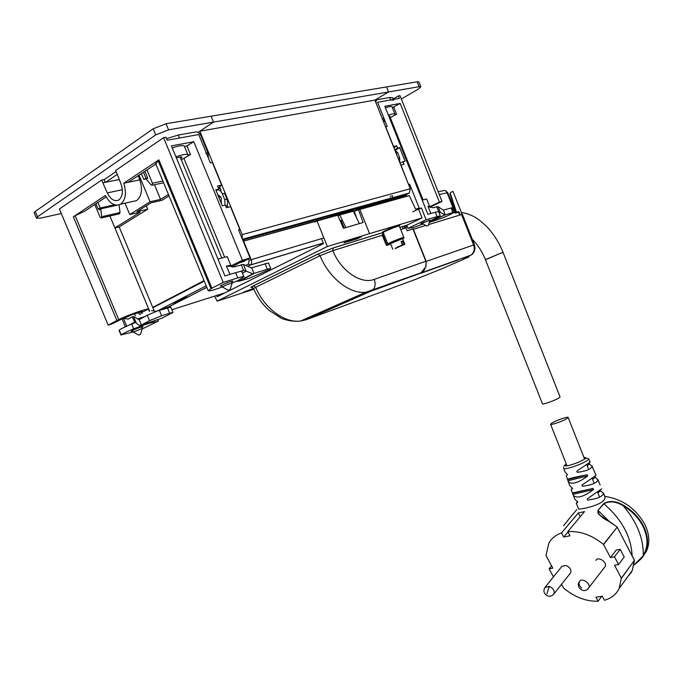 <?xml version="1.0" encoding="UTF-8"?>
<svg xmlns="http://www.w3.org/2000/svg" width="683" height="683" viewBox="0 0 683 683"><rect width="100%" height="100%" fill="white"/><g stroke="black" fill="none" stroke-linecap="round" stroke-linejoin="round"><path stroke-width="1.02" d="M403.294 228.72L402.432 226.568M390.582 196.952L390.249 196.106M439.263 194.51L447.1 192.819L455.168 213.173L458.438 212.182L459.574 215.051M459.096 212.063L460.205 214.863L459.096 212.063L458.438 212.182M242.192 238.76L242.2 234.611L410.244 188.747L374.907 100.102L388.542 91.966L386.535 86.929L417.193 81.806L419.131 86.698L420.839 86.869L418.337 89.08L401.348 99.018M420.822 86.826L418.918 81.994L417.193 81.806M242.2 234.611L199.829 131.23L374.907 100.102L388.542 91.966L419.131 86.698M386.347 126.79L387.201 126.483L377.562 102.288L383.889 118.176L382.241 118.501L376.393 103.833C375.659 101.596 375.966 100.213 377.323 99.667L389.66 97.473L392.725 97.737L393.399 99.428M384.025 122.974L383.889 118.176M399.777 162.494L399.666 157.764L397.694 152.821L394.663 149.662M393.698 100.179L390.642 99.931L389.66 97.473M393.22 98.975L398.42 95.919L399.384 98.352L377.562 102.288L390.642 99.931M397.694 152.821L395.995 153.001M396.072 153.205L398.129 158.354M392.563 196.405L392.221 195.569M428.343 225.39L426.738 226.022L428.343 225.39M422.026 223.315L429.949 220.063M430.794 213.378L428.019 206.394L432.826 207.743L438.059 206.633L440.313 212.285L438.785 211.406L427.857 214.274L384.853 106.266L400.212 103.423L439.417 202.134L429.744 206.676M429.505 206.198L426.644 199.001L422.205 200.085M438.059 206.633L443.224 210.116L452.223 207.752L454.075 212.43M439.075 212.865L440.313 212.285L444.838 214.914L452.897 212.618L451.036 207.922M429.248 222.453L443.096 217.749L450.421 214.436L454.075 212.439L452.897 212.618M404.823 244.335L402.552 238.649L390.488 243.558M395.098 248.407L404.831 244.343L402.808 245.035L401.416 241.56L402.629 240.988L401.066 241.492L402.458 244.984L396.951 247.289M395.175 248.595L402.808 245.035M402.458 244.984L397.036 247.502M402.629 240.988L404.02 244.471M359.343 223.623L353.367 211.184L339.818 214.966L345.871 227.567M358.387 209.416L363.134 222.504L343.464 228.267L337.65 215.205L317.014 220.968L327.362 246.512L369.571 233.62L359.693 209.058L354.306 211.508L356.722 218.176M337.965 215.922L339.818 214.966M340.151 220.822L341.133 220.319L344.249 228.037M216.622 295.491L217.134 296.729L323.486 243.609L321.48 238.649M341.406 220.993L340.356 221.292M253.871 289.25L217.092 301.135L214.65 296.115M217.092 301.135L327.362 246.512M314.786 222.129L317.014 220.968M418.252 208.366L415.563 209.16L409.296 195.62L359.847 209.442M425.005 268.812L422.581 272.44L419.567 273.584L421.061 272.799L425.825 266.729L426.115 261.196L413.224 228.907L407.145 230.777L405.984 227.883L406.513 225.356L422.06 217.911L418.517 209.024M369.571 233.62L422.06 217.911M253.478 288.371L243.498 292.213L253.717 288.909M348.228 240.732L361.631 236.634L357.286 238.76L343.873 242.875L348.228 240.732M357.286 238.76L357.004 238.051M412.933 228.959L425.842 261.273L374.233 279.39C375.838 284.111 375.249 287.765 372.466 290.343L365.755 292.256C349.833 294.245 329.172 278.16 320.054 255.698L332.783 250.635L382.275 235.251L383.248 232.425L333.406 247.852L317.749 254.119L320.054 255.698L255.673 287.278L253.419 285.827L317.749 254.119M253.589 288.61L255.673 287.278C264.372 308.451 284.674 323.29 300.614 321.019L306.249 319.687L371.381 290.992L419.567 273.584L423.033 271.271M388.277 245.001L386.236 245.12L382.275 235.251L382.967 234.978L386.928 244.847L388.294 244.198M462.75 258.294L469.682 255.826C474.25 253.419 475.838 249.722 474.437 244.727L462.391 214.291L428.625 224.579M425.765 225.458L413.369 229.275M352.53 299.299L351.805 298.411M425.825 266.729L421.061 272.807L365.755 292.256L300.614 321.019C293.297 322.137 283.146 319.396 281.165 318.176L269.068 310.313C262.426 304.345 257.269 297.105 253.581 288.585L251.762 287.005L253.598 285.784L317.936 254.076L333.406 247.852M426.115 261.196L425.987 266.874M473.003 253.342L470.946 255.126C474.062 252.582 474.95 249.193 473.592 244.949L461.512 214.453M462.118 214.291L452.991 191.428L450.609 192.401L450.259 193.152L456.517 212.328L458.421 211.551L458.652 212.114M458.037 212.302L458.421 211.551M303.158 319.892L306.249 319.687L414.504 279.765M457.917 211.986L456.031 212.763L455.151 210.535L455.621 210.082M450.259 193.152L449.901 193.682L455.151 210.535M456.031 212.763L456.517 212.328M398.42 95.919L400.007 95.637L441.986 201.383L439.417 202.134M430.111 207.137L441.986 201.383M386.706 126.586L385.775 126.91L393.596 146.529L396.678 145.829L397.591 148.126L399.692 147.648L395.5 150.064M400.819 165.115L404.037 164.304L402.996 161.683L405.079 161.179L399.692 147.648M400.981 165.055L408.528 184.444M408.554 184.512L409.646 184.128L408.682 184.384M409.646 184.128L419.396 208.597L412.771 211.832M429.581 221.309L440.228 215.785L426.124 219.738L421.445 207.991L419.396 208.597M400.212 103.423L393.673 106.966L396.567 114.232L390.292 117.604L423.016 199.803M397.591 148.126L394.825 149.722M388.371 115.103C392.358 113.813 394.552 113.489 394.953 114.138L394.689 114.821L396.567 114.232M392.324 107.521L393.673 106.966M389.523 118.005L390.292 117.604M429.88 220.31L422.564 222.684L420.719 223.768L422.248 223.443M394.936 114.087L392.059 106.847C391.641 106.172 389.438 106.471 385.443 107.752M396.678 145.829L393.878 147.699M406.769 225.211L408.033 228.378L410.739 227.832C411.422 228.199 415.563 226.91 423.17 223.973M389.182 117.134L390.053 116.187L388.772 116.101M402.996 161.683L400.05 163.177M421.445 207.991L418.645 209.357M426.124 219.738L408.033 228.378M220.199 190.839L220.848 190.813L220.968 190.028L219.627 186.749M218.637 196.841L219.303 195.492M228.054 207.316L227.157 205.113M37.548 216.784L35.285 211.423L34.159 212.789L36.412 218.133L37.548 216.784L155.707 134.901L168.581 129.838L213.506 122.103L211.098 116.212L213.497 122.103L199.829 131.23M213.497 122.103L388.542 91.966L386.535 86.929L166.063 123.725L153.188 128.788L155.707 134.901M410.244 188.747L409.33 193.041L406.334 194.578L406.47 196.414M342.67 226.491L343.523 226.244M340.877 222.462L341.876 222.171M204.268 281.148L153.453 307.461M189.029 296.49L180.09 299.274M187.466 297.293L178.536 300.076M183.428 299.367L174.507 302.159M181.883 300.161L172.961 302.953M152.736 307.384L204.055 280.636M152.89 307.751L204.217 281.029M105.643 182.276L117.271 174.37M116.084 171.553L104.166 179.697M205.694 153.282L207.956 152.83L200.939 135.704C199.649 133.1 197.916 131.853 195.722 131.956L178.297 135.055L166.558 138.623M207.956 152.83L208.452 158.251M218.594 188.756L220.293 188.371M220.037 187.757L218.347 188.141M217.604 189.865C219.576 189.925 221.147 191.249 222.334 193.852L224.562 193.332L226.927 199.103C228.071 202.433 227.755 204.985 225.979 206.753M225.134 205.088L224.707 199.641L222.334 193.852M217.903 195.056L221.318 198.044L221.215 203.124M218.167 195.705L218.603 195.167M244.01 276.863L241.782 271.621L243.891 276.786C243.729 276.342 241.697 276.726 237.786 277.913L223.239 282.412L163.578 137.667L165.986 137.24L167.215 140.228L198.727 134.542L210.347 162.878L212.37 162.46L221.642 185.084L217.476 186.024L218.756 189.14L215.76 189.823L222.299 205.779L225.279 205.054L226.38 207.726L230.512 206.71L239.853 229.497L238.538 229.855L250.055 257.935L247.306 258.746L231.998 266.78M247.323 258.797L242.439 260.24L193.793 141.722L171.424 145.872L224.92 275.941L235.635 272.688C239.554 271.51 241.603 271.151 241.765 271.612L243.865 276.717M97.959 202.322L84.991 211.038L75.164 215.691L118.757 319.61L116.87 320.549L73.337 216.801L105.387 195.458C109.997 203.833 115.077 206.736 120.635 204.174C125.612 199.991 126.662 192.999 123.794 183.198L158.874 159.848L211.884 288.2L223.239 282.412M163.578 137.667L115.64 170.494L116.827 173.337M122.342 189.72L107.316 192.913C110.714 199.53 114.556 201.878 118.851 199.974C122.675 196.695 123.384 191.308 120.959 183.812L116.861 173.311M107.316 192.913L102.86 182.839L119.277 179.492M101.724 180.022L102.894 182.822L105.267 182.335L104.098 179.544L101.724 180.022L59.404 209.007L108.196 325.117L111.995 323.921L123.64 318.176C129.599 315.17 142.738 310.645 142.397 311.704L141.261 312.626M116.87 320.549L108.196 325.117M242.439 260.24L231.093 265.832M193.793 141.722L186.877 145.846M240.536 262.315L245.299 259.839M240.595 262.443L243.413 261.606L250.055 257.935M238.606 230.026L239.853 229.497M218.244 187.893L221.642 185.084M132.101 201.613L136.609 200.606C141.612 196.456 142.704 189.541 139.895 179.86L123.794 183.198M158.874 159.848L155.801 164.057L141.381 173.653L143.763 179.398L147.554 177.674M158.08 160.522L211.03 288.713L211.884 288.2M157.807 319.55L158.405 320.976L142.132 329.01M133.159 331.938L121.224 334.892C122.556 333.756 126.705 331.742 133.663 328.847L131.657 324.049C124.69 326.952 120.549 328.984 119.226 330.145L119.098 330.478M125.015 203.201L129.744 214.556L140.169 212.123L114.881 227.934L109.895 216.007M139.008 175.079L150.072 201.767L129.744 214.556M139.895 179.86L138.154 175.642M211.03 288.713L208.238 290.762C208.972 291.359 213.677 290.096 222.334 286.962M146.282 205.805L147.69 209.186L136.899 211.696L151.08 202.791L161.905 200.332L169.025 195.884M135.721 322.453L131.657 324.049M155.596 163.553L155.801 164.057M149.312 311.311L148.365 309.04L141.33 312.729M141.825 327.473L143.071 326.679C141.082 326.909 137.514 328.199 132.348 330.529L131.281 331.238L132.767 330.999M97.9 202.51L100.188 207.991L114.488 204.798M95.979 203.782L98.267 209.246L100.188 207.991M106.138 196.892L98.002 202.433M143.481 172.261L145.872 178.015M153.974 310.355L119.183 226.952L114.898 227.985L149.637 311.209M153.692 320.925L154.264 322.299M158.405 320.976L154.273 322.316C152.497 321.983 145.624 324.16 133.663 328.847M180.816 158.55L181.977 157.235C181.55 156.655 179.689 156.894 176.402 157.944M146.597 178.809L143.763 179.398M181.319 159.779L190.455 154.546L186.869 145.821L184.512 146.58M175.915 156.766C182.959 154.384 186.971 153.786 187.953 154.964L190.455 154.546M187.91 154.853L184.359 146.213C183.351 144.984 179.322 145.547 172.27 147.912M231.631 281.994L232.954 281.089C231.025 281.225 227.268 282.566 221.71 285.11L220.268 286.066L221.873 285.844M141.381 173.653L128.114 182.301M116.349 205.207L98.267 209.246M222.504 287.022L222.427 286.851C225.919 284.982 229.138 283.735 232.083 283.112L238.051 280.474L243.908 276.794M148.365 309.04C145.974 308.656 127.26 315.324 118.757 319.61M154.478 184.717L160.548 199.385L150.072 201.767M168.436 194.459L160.548 199.385M119.183 226.952L147.69 209.186M73.337 216.801L75.164 215.691M218.756 189.14L216.152 190.796M163.604 182.771L152.181 185.213L151.071 184.88L146.196 179.074L147.716 178.075L144.907 171.288M152.181 185.213L152.446 183.223L146.939 169.93M213.506 122.103L198.053 132.417M35.285 211.423L153.188 128.788M36.412 218.133L40.476 218.125L61.299 213.523M119.303 213.83L120.037 212.524L101.733 216.733L101.366 217.971L100.034 217.109L94.783 204.55M101.733 216.733L100.691 208.87L116.938 205.233M99.018 209.083L99.308 209.775L100.691 208.87M120.037 212.524L119.073 204.917M230.205 289.532L228.216 290.292L230.205 289.532M230.222 289.498L232.049 283.24M140.527 334.38L138.666 335.08L140.527 334.38L142.235 328.625M133.339 332.1L142.26 328.532L141.594 326.918M229.94 274.412L226.483 266.02L234.371 266.822L243.413 264.406L246.196 271.202L243.942 270.34L240.015 271.552M230.769 265.209L227.234 256.612L218.031 258.994M243.413 264.406L251.318 267.915L268.436 262.921L270.724 268.504M242.499 273.166L246.196 271.202L252.872 273.781L267.36 269.23L265.047 263.587M267.36 269.23L270.733 268.53L268.539 269.947L249.389 278.22L239.468 281.157L236.634 281.131M134.764 322.128L132.254 316.886L133.552 316.588L136.207 322.922L134.491 322.222L129.48 324.963M140.826 314.086L140.28 313.984M132.246 316.886L128.336 319.055L123.469 318.5L134.175 313.821M139.742 314.436L138.137 312.498M135.541 315.811L134.227 313.949L141.057 312.216L142.218 313.625M133.552 316.588L139.136 319.67L147.255 315.23L157.602 310.919L170.75 307.119L172.97 312.455L169.632 313.19L167.386 307.794M136.207 322.922C137.975 325.023 139.699 325.731 141.381 325.04L149.526 320.66L147.255 315.23M159.344 310.338L161.606 315.768L149.526 320.66M156.322 311.371L151.43 310.586M161.606 315.768L169.632 313.19M139.136 319.67L141.381 325.04L161.811 318.21L172.978 312.481M566.736 418.713L568.154 417.424C568.017 416.331 556.201 420.395 552.035 422.956L550.566 424.28C550.643 425.389 562.604 421.283 566.736 418.713M487.175 259.019L501.331 252.983L485.391 259.608L542.49 403.875C542.507 404.848 554.451 400.639 558.634 398.18L560.086 396.977L503.055 252.42L501.331 252.983L503.055 252.42M577.784 501.672L576.315 503.226L578.535 508.861C578.364 510.064 607.008 504.788 604.848 496.695L604.797 496.413C622.059 498.957 635.31 508.092 644.521 523.835C649.49 533.875 650.156 542.925 646.528 550.976L643.727 555.364M593.04 488.43L593.51 489.566C583.88 496.737 577.169 498.735 573.379 495.559L572.414 492.972L593.04 488.43L572.695 493.203M572.61 488.157L571.15 489.574L572.414 492.972M587.243 474.813L587.73 475.94C578.347 482.907 571.876 484.853 568.333 481.771L567.488 479.364C569.263 478.476 575.607 476.982 586.518 474.864L567.718 479.594M592.033 465.977L593.817 470.271L592.101 466.395C591.017 469.247 586.065 471.227 577.237 472.329L576.811 471.176L590.146 462.041L588.737 458.703M589.301 462.741L589.531 464.107L592.101 466.395M596.037 475.359L594.338 471.458L596.037 475.359L581.916 485.118L582.36 486.262C591.623 485.109 596.831 482.992 597.975 479.91L594.62 476.58M600.118 485.007L597.915 479.475M597.881 492.776L600.622 490.821L600.135 490.215M600.622 490.821L603.559 493.459C602.406 496.695 597.096 498.897 587.636 500.067L587.175 498.931L601.672 488.806M564.824 471.646L567.479 474.736L566.224 475.752L567.488 479.364M569.605 485.314L572.567 488.567L571.15 489.574M576.315 503.226L577.818 502.27L574.651 498.906M594.338 471.458L593.817 470.271M608.792 520.967L598.206 510.645C597.335 512.276 597.975 513.829 600.118 515.324L609.253 521.385M634.089 564.858L643.77 555.313L645.128 552.897L643.77 555.313L634.072 564.961C639.553 560.538 642.78 557.328 643.753 555.33M632.116 555.655C631.212 536.633 621.786 519.336 603.849 503.764L603.601 503.644C609.646 500.366 616.322 500.929 623.613 505.335L623.297 505.847C631.826 510.944 638.298 517.603 642.729 525.842C648.193 537.017 648.372 546.844 643.249 555.305C643.582 538.469 636.932 521.983 623.297 505.847C616.177 501.424 609.697 500.724 603.849 503.764L597.958 510.525C598.137 514.461 602.261 518.303 610.312 522.06L610.371 522.102M580.26 516.672L578.296 512.959L584.494 511.593L567.778 531.639C579.918 530.768 591.802 535.011 603.439 544.385L617.15 527.233L603.584 544.564L610.457 557.559L614.487 556.824L618.559 564.542L614.529 565.259L621.351 578.16L634.422 560.393L617.184 527.105L610.312 522.06M631.041 572.747L632.304 570.45L634.336 560.214M614.487 556.824L620.19 549.328L616.177 550.088L610.457 557.559M620.19 549.328L624.219 557.004L618.559 564.542M623.613 505.335C632.227 510.483 638.767 517.21 643.241 525.534C648.244 535.6 648.867 544.718 645.128 552.897L646.528 550.976M631.024 572.772L627.984 576.367M571.022 516.459L563.56 525.722L571.031 516.442M621.351 578.16L619.174 588.43C616.228 594.406 611.319 598.342 604.429 600.255L602.269 596.216L595.926 597.215L598.077 601.236L601.749 596.293M598.077 601.236C586.031 601.518 574.548 597.13 563.62 588.089L561.528 584.315M567.957 531.98L563.714 537.069L561.511 532.945C555.757 534.9 551.531 538.315 548.816 543.181L546.007 555.527L552.803 568.171L549.106 568.854L551.557 565.874M549.106 568.854L553.093 576.213L554.178 576.017M561.511 532.945L578.296 512.959M563.714 537.069L569.989 535.779L567.778 531.639M545.452 586.799L562.015 566.258L566.062 565.515C569.921 567.257 571.466 569.682 570.681 572.789L570.04 573.592M595.832 560.367L596.139 559.975C599.034 556.414 607.443 562.536 605.138 566.548L604.472 567.419M383.966 200.768L384.213 201.383M243.199 241.227L331.947 216.801M243.575 241.108L251.139 259.514C251.959 261.905 251.72 263.715 250.413 264.944L248.074 266.182M244.224 240.928L242.747 239.989M243.011 239.921L329.812 215.819L331.614 216.562M171.74 303.585L180.654 300.785M621.402 578.356L634.456 560.265L617.082 526.969L600.118 515.324M438.17 191.761L443.139 190.711C444.846 190.122 446.161 190.83 447.1 192.819L447.783 192.743L455.809 212.976L447.783 192.751L445.444 190.617M404.865 228.233L404.003 226.082M392.179 196.516L391.846 195.671M399.666 157.764L398.044 158.149M436.761 206.65L440.219 215.751M428.019 206.394L429.513 206.215L430.555 207.504M429.317 222.214L445.239 214.838L443.352 210.091M252.3 287.304C250.072 287.816 250.448 287.33 253.419 285.827M383.154 232.297C378.151 232.997 405.19 222.163 398.778 226.03M399.854 227.362L406.684 225.253M400.716 229.522L405.984 227.883M383.325 232.579L383.317 232.561C382.77 231.887 399.598 225.049 399.324 226.056L403.892 237.462C404.208 236.574 387.389 243.404 387.901 243.976L382.967 232.092L389.182 228.873C393.878 226.756 400.981 224.63 399.299 225.458L399.324 226.039M374.233 279.39C361.034 284.598 341.107 271.194 332.783 250.635L333.236 247.955L382.967 232.57L383.479 232.963M387.91 243.993L387.901 243.976C389.72 243.968 384.649 245.675 394.817 241.184C407 236.463 403.218 238.478 403.901 237.479M383.462 232.971L382.967 234.978M341.398 304.208L326.081 309.775M386.236 245.12L386.928 244.847L387.457 245.231L387.005 245.436M388.49 244.89L390.625 243.891M387.457 245.231L389.617 244.138C382.719 245.889 409.33 235.089 402.629 238.854M426.201 261.41L474.437 244.727L462.382 214.291M447.869 263.647L451.121 262.229M421.437 273.115L458.506 259.83M414.931 279.612L441.901 268.761L468.888 256.962M436.949 216.391L435.225 212.037M218.697 196.994L220.481 196.576M341.107 222.974L342.089 222.692M331.52 216.349L406.129 195.56M330.077 215.734L406.385 194.544M242.431 239.34L409.126 193.161M179.518 138.009L178.297 135.055M224.707 199.641L226.927 199.103M237.786 277.913L235.635 272.688M183.958 158.362L224.494 256.868M119.226 330.145L121.224 334.892M162.878 181.004L152.446 183.223M168.581 129.838L166.063 123.725M241.219 264.68L243.575 270.417L241.611 271.467M226.483 266.02L230.786 265.252L232.502 267.096M239.468 281.157L254.016 273.533L251.686 267.83M126.688 326.175L123.469 318.5M137.385 318.978L144.984 316.477M566.301 464.03L565.003 465.294C563.381 468.325 585.596 460.351 585.903 457.772L583.88 457.294M563.612 467.035L563.688 468.273C563.868 470.971 588.533 461.81 588.737 458.959L583.863 457.251M590.146 462.041L588.737 458.959M599.554 483.658L597.975 479.91M604.848 496.695L603.559 493.459M592.537 479.235L595.158 477.426M587.184 465.669L589.531 464.107M586.74 464.542L589.053 463.006M587.73 475.94L568.119 480.721M593.51 489.566L573.122 494.33M634.456 560.342L632.304 570.45L619.174 588.43M642.729 525.842L643.241 525.534M576.811 509.595L571.065 516.399M603.601 503.644L597.958 510.525M570.681 572.789L554.007 593.783C552.368 595.943 550.233 596.643 547.604 595.892C543.992 593.997 543.062 591.239 544.803 587.611L549.26 586.364C553.187 588.183 554.767 590.65 554.007 593.783L553.307 594.637M546.904 593.809L549.26 586.364M588.097 588.857L588.84 587.918C591.136 583.888 582.565 577.587 579.662 581.156C578.441 583.282 579.082 585.579 581.575 588.046M579.662 581.156L579.21 581.814C575.649 586.808 583.026 593.373 587.636 589.284L605.138 566.548M157.261 311.038L206.198 285.827M246.35 265.149L248.45 264.065L250.098 265.141L323.281 243.097M248.501 258.797L249.124 260.317L248.45 264.065M224.861 292.87L171.834 309.74M168.488 307.034L159.591 309.843M243.464 241.142L331.264 216.631M206.829 287.355L166.396 308.11M249.124 260.317L323.887 237.932M405.429 228.062L404.567 225.902M375.232 100.913L376.529 100.145M426.738 226.022L421.94 223.264M428.395 225.339L429.974 219.986M444.838 214.914L429.351 222.095M390.488 243.541L392.776 249.244M399.862 227.405L406.513 225.356M389.387 244.309L386.971 245.445M474.437 244.719L475.009 248.39C473.191 253.18 472.277 255.083 472.26 254.119L470.946 255.126L422.581 272.44L422.743 271.535M218.791 197.216L220.635 196.781M226.696 205.976L227.43 205.796M330.145 215.734L406.334 194.578M242.397 239.281L409.33 193.041M136.609 200.606L120.635 204.174M155.596 163.391L208.238 290.762M119.073 330.427L121.062 335.165M119.662 213.753L101.366 217.971M228.216 290.292L222.351 286.937M221.591 285.17L222.342 286.971M180.167 156.988L221.642 257.722M231.349 281.319L232.1 283.129M138.666 335.088L133.219 332.032M132.528 330.435L133.211 332.058M252.872 273.781L238.469 281.336M243.951 270.34L241.722 271.527M125.356 326.781L122.078 318.952M141.048 312.182L140.869 311.755M599.58 497.096L597.565 491.965M594.159 483.333L592.144 478.237M588.686 469.469L586.714 464.474M584.588 459.078L568.162 417.45M567.01 465.815L550.566 424.28M485.391 259.608C482.019 251.335 477.656 244.574 472.303 239.332M503.047 252.42C499.068 242.456 493.604 233.817 486.663 226.517C478.885 219.337 473.686 214.769 461.366 212.404M566.284 463.988L564.124 465.891M603.49 493.015L604.848 496.413M563.688 468.273L564.841 471.697M568.333 481.771L569.631 485.382M573.379 495.559L574.685 499.008M586.748 464.551L589.036 463.023M586.518 474.864L567.599 479.509M592.793 488.447L572.644 493.177M248.031 266.157L250.413 264.944L323.247 243.011M331.631 216.554L330.205 215.734M166.191 308.178L206.812 287.312"/></g></svg>
